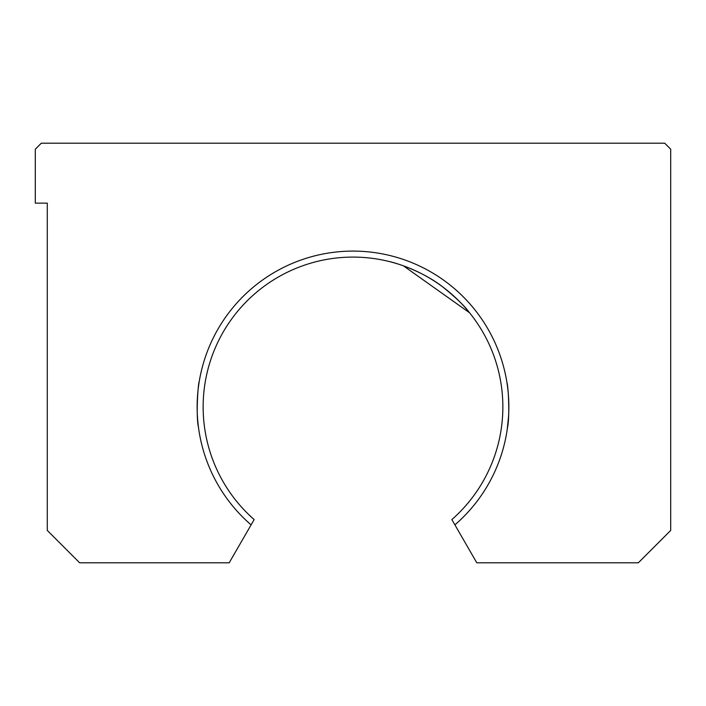 <?xml version="1.0" encoding="UTF-8"?>
<svg xmlns="http://www.w3.org/2000/svg" width="706" height="706" viewBox="0 0 706 706"><rect width="100%" height="100%" fill="white"/><g stroke="black" fill="none" stroke-linecap="round" stroke-linejoin="round"><path stroke-width="1.06" d="M454.902 524.876L476.806 562.806L638.33 562.806L670.7 530.435L670.7 149.195L664.708 143.194L41.292 143.194L35.3 149.195L35.3 203.143L47.284 203.143L47.284 530.435L79.654 562.806L229.194 562.806L251.098 524.876A155.849 155.849 0 0 1 240.155 299.45A155.849 155.849 0 0 1 465.845 299.45A155.849 155.849 0 0 1 454.902 524.876L451.849 519.581A149.857 149.857 0 0 0 461.239 303.306A149.857 149.857 0 0 0 244.761 303.306A149.857 149.857 0 0 0 254.151 519.581L251.098 524.876M198.518 427.554C195.633 415.596 198.404 380.799 199.127 382.167M388.45 261.344C401.935 264.309 425.974 273.69 442.918 287.06C456.032 297.747 464.777 306.139 469.146 312.246M469.622 312.837L403.4 265.818M506.943 382.643C508.285 385.635 509.961 416.708 507.49 427.545M507.164 429.83L508.558 416.54"/></g></svg>
